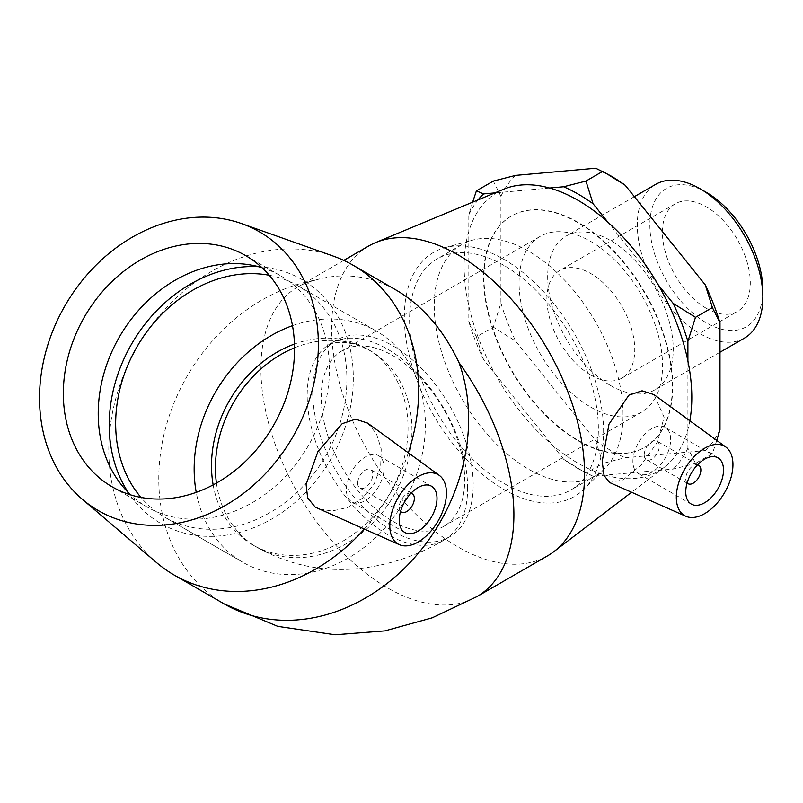 <?xml version="1.0" encoding="UTF-8"?>
<svg xmlns="http://www.w3.org/2000/svg" width="803" height="803" viewBox="0 0 803 803"><rect width="100%" height="100%" fill="white"/><g stroke="black" fill="none" stroke-linecap="round" stroke-linejoin="round"><path stroke-width="0.6" stroke-dasharray="4.01 3.01" d="M706.359 192.369A79.898 46.132 -120 0 0 649.858 224.991A79.898 46.132 -120 0 0 706.359 322.836A79.898 46.132 -120 0 0 762.85 290.224M744.461 338.103A88.772 51.251 60 0 1 700.075 333.707A88.772 51.251 60 0 1 642.089 255.484A88.772 51.251 60 0 1 655.69 184.349M706.359 308.342A62.142 35.874 -120 0 0 737.425 311.423A62.142 35.874 -120 0 0 746.951 261.627A62.142 35.874 -120 0 0 706.359 206.863A62.142 35.874 -120 0 0 675.283 203.791A62.142 35.874 -120 0 0 665.757 253.587A62.142 35.874 -120 0 0 706.359 308.342M610.451 385.46A88.772 51.251 -120 0 0 654.836 389.856A88.772 51.251 -120 0 0 654.836 287.344A88.772 51.251 -120 0 0 566.065 236.092A88.772 51.251 -120 0 0 552.454 307.228A88.772 51.251 -120 0 0 610.451 385.46M716.768 440.415L712.402 453.625L695.488 463.391L687.9 448.134L687.9 360.989M658.209 284.784L607.811 222.08M549.543 188.022L494.859 192.901M472.636 202.165L468.811 214.873L468.811 321.642L476.4 336.909L493.313 327.142L500.911 303.112L500.911 196.344L493.313 181.087M476.4 336.909L483.547 359.614L563.626 459.236L585.949 473.178L602.862 463.411L595.716 440.706L515.636 341.084L493.313 327.142M593.086 476.249A168.148 97.083 60 0 1 578.351 468.801L593.086 476.249L673.165 469.093L695.488 463.391M712.402 453.625L705.265 450.563L625.186 457.72L602.862 463.411M595.716 440.706A168.148 97.083 -120 0 0 625.186 457.72M500.911 303.112A168.148 97.083 -120 0 0 515.636 341.084M515.636 175.385A168.148 97.083 -120 0 0 500.911 196.344M610.451 175.676A168.148 97.083 -120 0 0 595.716 168.228M705.265 450.563A168.148 97.083 -120 0 0 719.99 429.605M468.811 214.873A168.148 97.083 60 0 1 478.006 199.927M483.547 359.614A168.148 97.083 60 0 1 468.811 321.642M578.351 468.801A168.148 97.083 60 0 1 563.626 459.236M687.9 448.134A168.148 97.083 60 0 1 673.165 469.093M578.361 440.506A133.499 77.078 -120 0 0 645.1 447.11A133.499 77.078 -120 0 0 645.1 292.965A133.499 77.078 -120 0 0 511.611 215.897A133.499 77.078 -120 0 0 491.145 322.866A133.499 77.078 -120 0 0 578.361 440.506M577.979 440.717A133.499 77.078 -120 0 0 644.729 447.331A133.499 77.078 -120 0 0 672.372 386.223A133.499 77.078 -120 0 0 614.104 251.871A133.499 77.078 -120 0 0 511.23 216.107A133.499 77.078 -120 0 0 490.763 323.087A133.499 77.078 -120 0 0 577.979 440.717M312.728 392.215A113.474 65.515 60 0 1 336.226 340.271A113.474 65.515 60 0 1 449.7 405.786A113.474 65.515 60 0 1 449.7 536.805A113.474 65.515 60 0 1 362.253 506.412A113.474 65.515 60 0 1 312.728 392.215M392.968 521.378A101.459 58.579 -120 0 0 443.688 526.407A101.459 58.579 -120 0 0 459.246 445.103A101.459 58.579 -120 0 0 392.968 355.699A101.459 58.579 -120 0 0 342.239 350.68A101.459 58.579 -120 0 0 326.68 431.974A101.459 58.579 -120 0 0 392.968 521.378M590.817 407.151A101.459 58.579 -120 0 0 641.547 412.17A101.459 58.579 -120 0 0 657.095 330.876A101.459 58.579 -120 0 0 590.817 241.472A101.459 58.579 -120 0 0 540.088 236.443A101.459 58.579 -120 0 0 524.54 317.747A101.459 58.579 -120 0 0 590.817 407.151M590.817 375.051A62.142 35.874 -120 0 0 621.883 378.123A62.142 35.874 -120 0 0 631.409 328.327A62.142 35.874 -120 0 0 590.817 273.572A62.142 35.874 -120 0 0 559.741 270.491A62.142 35.874 -120 0 0 550.226 320.287A62.142 35.874 -120 0 0 590.817 375.051M687.107 482.974A10.68 6.163 -60 0 1 685.752 478.769A10.68 6.163 -60 0 1 689.807 468.701A10.68 6.163 -60 0 1 697.616 464.766M400.597 511.35A10.68 6.163 -60 0 1 399.242 507.155A10.68 6.163 -60 0 1 403.297 497.087A10.68 6.163 -60 0 1 411.106 493.142M269.246 275.268A133.499 108.997 120 0 1 298.023 285.848A133.499 108.997 120 0 1 325.677 455.963A133.499 108.997 120 0 1 164.525 517.072L164.525 517.072A133.499 108.997 120 0 1 140.977 497.428M292.483 325.667A133.499 108.997 120 0 1 376.517 331.167A133.499 108.997 120 0 1 404.17 501.283A133.499 108.997 120 0 1 243.028 562.391L164.525 517.072L243.028 562.391A133.499 108.997 120 0 1 196.233 492.359M213.156 484.892A113.474 92.646 -60 0 0 253.035 545.046A113.474 92.646 -60 0 0 390.007 493.102A113.474 92.646 -60 0 0 366.509 348.512A113.474 92.646 -60 0 0 294.47 344.045M357.706 483.175A10.68 6.163 120 0 0 359.915 488.063A10.68 6.163 120 0 0 370.595 481.9A10.68 6.163 120 0 0 370.595 469.564A10.68 6.163 120 0 0 362.374 472.425A10.68 6.163 120 0 0 357.706 483.175M378.604 486.518A26.7 15.418 -60 0 1 351.905 501.935A26.7 15.418 -60 0 1 351.905 471.11A26.7 15.418 -60 0 1 378.604 455.692A26.7 15.418 -60 0 1 378.604 486.518M408.346 452.802A178.888 146.056 120 0 1 390.208 493.213A178.888 146.056 120 0 1 364.271 529.127M156.404 562.471A178.888 146.056 120 0 1 137.223 347.157A178.888 146.056 120 0 1 333.285 256.107M224.258 603.966A178.888 146.056 120 0 1 166.372 425.239A178.888 146.056 120 0 1 315.78 280.006C343.473 272.127 370.424 275.58 396.622 290.365M367.674 423.121L376.507 433.811L381.214 448.997L380.672 466.714L374.208 483.978L362.484 498.211L347.408 507.536L331.91 511.059L318.239 508.751M258.556 266.716A140.906 115.05 120 0 1 268.523 267.78A140.906 115.05 120 0 1 330.916 458.985A140.906 115.05 120 0 1 134.131 500.55A140.906 115.05 120 0 1 128.229 492.45M261.989 267.7A133.499 108.997 120 0 1 280.578 275.78A133.499 108.997 120 0 1 308.232 445.886A133.499 108.997 120 0 1 147.09 506.994A133.499 108.997 120 0 1 130.789 494.939M644.217 454.789A10.68 6.163 120 0 0 646.435 459.687A10.68 6.163 120 0 0 657.115 453.514A10.68 6.163 120 0 0 657.115 441.188A10.68 6.163 120 0 0 648.884 444.049A10.68 6.163 120 0 0 644.217 454.789M632.894 461.334A26.7 15.418 -60 0 1 644.548 434.463A26.7 15.418 -60 0 1 665.125 427.316A26.7 15.418 -60 0 1 665.125 458.142A26.7 15.418 -60 0 1 638.425 473.559A26.7 15.418 -60 0 1 632.894 461.334M654.043 394.634L664.101 417.229L657.456 442.102L641.206 464.947L623.088 479.923L609.587 482.523M368.657 246.019A178.888 103.276 -120 0 0 368.657 452.571A178.888 103.276 -120 0 0 547.536 555.857M503.712 189.217A160.991 92.947 -120 0 0 497.479 378.193A160.991 92.947 -120 0 0 664.262 467.296A160.991 92.947 -120 0 0 689.827 420.752M603.615 431.974A140.906 81.354 -120 0 0 548.931 297.732A140.906 81.354 -120 0 0 444.912 247.685A140.906 81.354 -120 0 0 404.331 316.924A140.906 81.354 -120 0 0 472.887 465.81A140.906 81.354 -120 0 0 584.213 488.977A140.906 81.354 -120 0 0 603.615 431.974M623.038 414.709A133.499 77.078 -120 0 0 571.234 287.524A133.499 77.078 -120 0 0 472.686 240.117A133.499 77.078 -120 0 0 461.896 244.594A133.499 77.078 -120 0 0 434.242 305.712A133.499 77.078 -120 0 0 492.52 440.054A133.499 77.078 -120 0 0 595.384 475.818A133.499 77.078 -120 0 0 604.659 468.711A133.499 77.078 -120 0 0 623.038 414.709M503.973 265.452A133.499 77.078 -120 0 0 437.223 258.837A133.499 77.078 -120 0 0 409.58 319.945A133.499 77.078 -120 0 0 467.848 454.297A133.499 77.078 -120 0 0 570.722 490.061A133.499 77.078 -120 0 0 591.179 383.091A133.499 77.078 -120 0 0 503.973 265.452M343.764 260.393L297.973 286.822C301.918 284.413 307.86 282.134 315.78 280.006A178.888 103.276 -120 0 0 297.973 286.822A178.888 103.276 -120 0 0 297.973 493.383A178.888 103.276 -120 0 0 476.852 596.669M467.647 488.063A113.474 65.515 -120 0 0 387.417 349.094A113.474 65.515 -120 0 0 330.675 343.473A113.474 65.515 -120 0 0 307.178 395.417A113.474 65.515 -120 0 0 356.703 509.614A113.474 65.515 -120 0 0 444.149 540.017A113.474 65.515 -120 0 0 467.647 488.063M294.55 347.799A113.474 92.646 120 0 1 370.434 350.781L370.434 350.781A113.474 92.646 120 0 1 393.932 495.371A113.474 92.646 120 0 1 256.96 547.315A113.474 92.646 120 0 1 216.439 483.085M634.36 196.665L566.065 236.092M719.99 352.236L654.836 389.856M443.688 526.407L641.547 412.17M540.088 236.443L342.239 350.68M621.883 378.123L737.425 311.423M675.283 203.791L559.741 270.491M298.023 285.848L376.517 331.167M449.7 536.805L444.149 540.017C419.176 554.622 392.657 563.907 364.602 567.851C326.58 572.91 290.696 566.065 256.96 547.315L253.035 545.046M336.226 340.271L329.391 344.156L333.978 343.001C344.045 341.014 356.191 343.604 370.434 350.781L366.509 348.512M411.226 493.022L370.595 469.564M400.546 511.521L359.915 488.063M404.772 532.449L351.905 501.935M431.472 486.206L378.604 455.692M134.131 500.55L121.795 485.273M249.121 264.739L268.523 267.78M147.09 506.994L112.199 486.859M245.698 255.635L280.578 275.78M697.737 464.636L657.115 441.188M687.057 483.135L646.435 459.687M717.982 457.83L665.125 427.316M691.283 504.073L638.425 473.559M664.262 467.296L631.59 492.259M444.912 247.685L472.686 240.117M604.659 468.711L584.213 488.977M461.896 244.594L437.223 258.837M595.384 475.818L570.722 490.061"/><path stroke-width="1.2" d="M762.85 297.471L762.85 290.224A79.898 46.132 -120 0 0 706.359 192.369L700.075 188.745A88.772 51.251 60 0 1 762.85 297.471A88.772 51.251 60 0 1 744.461 338.103L719.99 352.236M634.36 196.665L655.69 184.349A88.772 51.251 60 0 1 700.075 188.745M607.811 222.08L593.086 203.771L585.949 181.066L602.862 171.3L625.186 185.242L705.265 284.864L712.402 307.569L719.99 322.836L719.99 429.605L716.768 440.415M712.402 307.569L695.488 317.336L673.165 303.393L658.209 284.784M687.9 360.989L687.9 341.365L695.488 317.336M494.859 192.901L483.547 193.914L476.4 190.853L493.313 181.087L515.636 175.385L595.716 168.228L610.451 175.676A168.148 97.083 -120 0 1 625.186 185.242M585.949 181.066L563.626 186.758L549.543 188.022M476.4 190.853L472.636 202.165M719.99 322.836A168.148 97.083 -120 0 0 705.265 284.864M478.006 199.927A168.148 97.083 60 0 1 483.547 193.914M563.626 186.758A168.148 97.083 60 0 1 593.086 203.771M673.165 303.393A168.148 97.083 60 0 1 687.9 341.365M697.616 464.766A10.68 6.163 -60 0 1 698.65 465.168A10.68 6.163 -60 0 1 698.65 477.494A10.68 6.163 -60 0 1 687.97 483.667A10.68 6.163 -60 0 1 687.107 482.974M411.106 493.142A10.68 6.163 -60 0 1 412.13 493.544A10.68 6.163 -60 0 1 412.13 505.88A10.68 6.163 -60 0 1 401.45 512.043A10.68 6.163 -60 0 1 400.597 511.35M140.977 497.428A133.499 108.997 120 0 1 136.881 346.956A133.499 108.997 120 0 1 269.246 275.268M196.233 492.359A133.499 108.997 120 0 1 292.483 325.667M294.47 344.045A113.474 92.646 -60 0 0 229.538 400.456A113.474 92.646 -60 0 0 213.156 484.892M431.472 517.042A26.7 15.418 -60 0 1 404.772 532.449A26.7 15.418 -60 0 1 404.772 501.624A26.7 15.418 -60 0 1 431.472 486.206A26.7 15.418 -60 0 1 431.472 517.042M398.097 497.77A40.05 23.126 -60 0 1 439.341 475.426A40.05 23.126 -60 0 1 438.147 520.896A40.05 23.126 -60 0 1 399.372 544.665A40.05 23.126 -60 0 1 397.324 543.531A40.05 23.126 -60 0 1 398.097 497.77M364.271 529.127A178.888 146.056 120 0 1 174.271 575.109A178.888 146.056 120 0 1 156.404 562.471L82.368 499.305A160.991 131.451 120 0 1 65.103 305.521A160.991 131.451 120 0 1 241.562 223.575A160.991 131.451 120 0 1 292.784 436.973A160.991 131.451 120 0 1 82.368 499.305M241.562 223.575L333.285 256.107A178.888 146.056 120 0 1 353.159 265.271A178.888 146.056 120 0 1 408.346 452.802M353.159 265.271L396.622 290.365C422.649 305.742 443.457 329.852 459.045 362.725A178.888 146.056 120 0 1 440.185 522.07A178.888 146.056 120 0 1 224.258 603.966L277.798 626.37L335.072 634.771L384.838 630.897L432.255 617.808L476.852 596.659A178.888 103.276 -120 0 0 513.9 514.773A178.888 103.276 -120 0 0 459.045 362.725M399.372 544.665L315.248 507.155L307.639 497.88L306.104 484.41L317.968 451.517L342.168 423.693L355.528 419.166L367.674 423.121L439.341 475.426M128.229 492.45A140.906 115.05 120 0 1 131.642 343.935A140.906 115.05 120 0 1 258.556 266.716M130.789 494.939A133.499 108.997 120 0 1 121.795 485.273A133.499 108.997 120 0 1 119.436 336.889A133.499 108.997 120 0 1 249.121 264.739A133.499 108.997 120 0 1 261.989 267.7M273.341 425.741A133.499 108.997 120 0 1 112.199 486.859A133.499 108.997 120 0 1 84.556 316.743A133.499 108.997 120 0 1 245.698 255.635A133.499 108.997 120 0 1 273.341 425.741M685.752 491.858A26.7 15.418 -60 0 1 697.405 464.987A26.7 15.418 -60 0 1 717.982 457.83A26.7 15.418 -60 0 1 717.982 488.656A26.7 15.418 -60 0 1 691.283 504.073A26.7 15.418 -60 0 1 685.752 491.858M732.948 464.606A40.05 23.126 -60 0 1 716.276 504.043A40.05 23.126 -60 0 1 685.882 516.289A40.05 23.126 -60 0 1 678.354 483.958A40.05 23.126 -60 0 1 705.747 447.632A40.05 23.126 -60 0 1 725.862 447.05A40.05 23.126 -60 0 1 732.948 464.606M685.882 516.289L609.587 482.523L604.067 475.496L602.2 461.394L609.005 424.155L628.9 395.176L642.069 390.8L654.043 394.634L725.862 447.05M476.852 596.659L547.536 555.857A178.888 103.276 -120 0 0 553.96 551.571A178.888 103.276 -120 0 0 584.584 473.961A178.888 103.276 -120 0 0 510.828 298.626A178.888 103.276 -120 0 0 375.573 242.596A178.888 103.276 -120 0 0 368.657 246.019L343.764 260.393M689.827 420.752A160.991 92.947 -120 0 0 691.815 397.445A160.991 92.947 -120 0 0 625.437 239.635A160.991 92.947 -120 0 0 503.712 189.217L375.573 242.596M216.439 483.085A113.474 92.646 120 0 1 233.462 402.725A113.474 92.646 120 0 1 294.55 347.799M412.13 493.544L411.226 493.022M401.45 512.043L400.546 511.521M174.271 575.109L224.258 603.966M698.65 465.168L697.737 464.636M687.97 483.667L687.057 483.135M631.59 492.259L553.96 551.571"/></g></svg>

